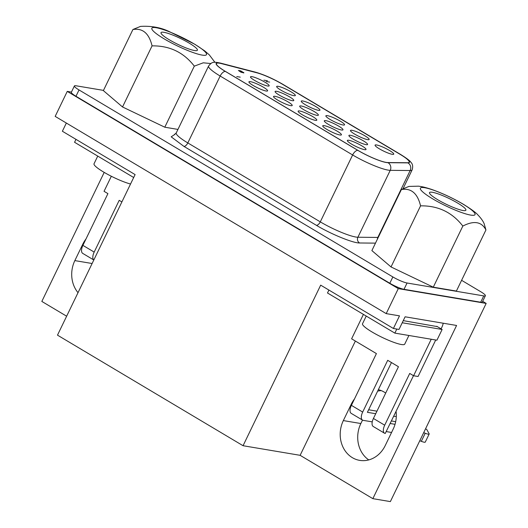 <?xml version="1.0" encoding="UTF-8"?>
<svg xmlns="http://www.w3.org/2000/svg" width="528" height="528" viewBox="0 0 528 528"><rect width="100%" height="100%" fill="white"/><g stroke="black" fill="none" stroke-linecap="round" stroke-linejoin="round"><path stroke-width="0.79" d="M437.738 199.723A20.203 3.221 25.8 0 0 465.887 210.19A20.203 3.221 25.8 0 0 457.657 203.075A20.203 3.221 25.8 0 0 429.508 192.608A20.203 3.221 25.8 0 0 437.738 199.723M420.592 205.847L420.559 205.854C417.589 193.38 411.2 187.935 401.392 189.526L408.943 186.417L418.493 186.173C421.76 186.661 423.179 186.707 431.449 189.361C442.246 193.149 452.899 198.125 463.406 204.29C471.134 209.101 475.933 212.612 477.787 214.823C480.902 218.051 483.021 221.008 484.143 223.694L485.938 229.951C481.628 221.641 473.926 220.348 462.832 226.063C452.179 212.329 438.095 205.59 420.592 205.847M432.749 198.891A30.36 4.844 -154.2 0 1 424.75 187.724A30.36 4.844 -154.2 0 1 462.686 203.933A30.36 4.844 -154.2 0 1 470.686 215.094A30.36 4.844 -154.2 0 1 432.749 198.891M169.244 39.745A20.203 3.221 25.8 0 0 197.393 50.219A20.203 3.221 25.8 0 0 189.163 43.098A20.203 3.221 25.8 0 0 161.014 32.63A20.203 3.221 25.8 0 0 169.244 39.745M210.758 63.532L203.267 62.812L194.311 66.139C183.671 52.364 169.587 45.606 152.057 45.877L152.057 45.85C149.087 33.396 142.712 27.951 132.924 29.502L140.514 26.4C151.793 25.727 161.832 27.687 170.63 32.267L194.872 44.293L204.739 50.899L209.293 54.859L214.916 62.297M194.152 43.93A30.36 4.844 25.8 0 0 156.215 27.727A30.36 4.844 25.8 0 0 164.215 38.894A30.36 4.844 25.8 0 0 202.151 55.097A30.36 4.844 25.8 0 0 194.152 43.93M361.799 145.834A10.369 1.657 -154.2 0 1 365.785 149.668A10.369 1.657 -154.2 0 1 351.569 144.111A10.369 1.657 -154.2 0 1 347.351 140.758A10.369 1.657 -154.2 0 1 351.879 141.148A10.369 1.657 -154.2 0 1 361.799 145.834M337.194 131.168A10.369 1.657 -154.2 0 1 341.18 135.003A10.369 1.657 -154.2 0 1 326.964 129.452A10.369 1.657 -154.2 0 1 322.747 126.1A10.369 1.657 -154.2 0 1 327.274 126.489A10.369 1.657 -154.2 0 1 337.194 131.168M312.589 116.51A10.369 1.657 -154.2 0 1 316.576 120.344A10.369 1.657 -154.2 0 1 302.366 114.794A10.369 1.657 -154.2 0 1 298.148 111.434A10.369 1.657 -154.2 0 1 302.669 111.83A10.369 1.657 -154.2 0 1 312.589 116.51M287.984 101.851A10.369 1.657 -154.2 0 1 291.971 105.686A10.369 1.657 -154.2 0 1 277.761 100.129A10.369 1.657 -154.2 0 1 273.544 96.776A10.369 1.657 -154.2 0 1 278.065 97.165A10.369 1.657 -154.2 0 1 287.984 101.851M263.38 87.193A10.369 1.657 -154.2 0 1 267.366 91.027A10.369 1.657 -154.2 0 1 253.156 85.47A10.369 1.657 -154.2 0 1 248.939 82.117A10.369 1.657 -154.2 0 1 253.46 82.507A10.369 1.657 -154.2 0 1 263.38 87.193M264.944 82.196A10.369 1.657 -154.2 0 1 268.93 86.031A10.369 1.657 -154.2 0 1 254.72 80.474A10.369 1.657 -154.2 0 1 250.503 77.121A10.369 1.657 -154.2 0 1 255.024 77.51A10.369 1.657 -154.2 0 1 264.944 82.196M289.549 96.855A10.369 1.657 -154.2 0 1 293.535 100.69A10.369 1.657 -154.2 0 1 279.325 95.132A10.369 1.657 -154.2 0 1 275.108 91.78A10.369 1.657 -154.2 0 1 279.629 92.169A10.369 1.657 -154.2 0 1 289.549 96.855M314.153 111.514A10.369 1.657 -154.2 0 1 318.14 115.348A10.369 1.657 -154.2 0 1 303.923 109.791A10.369 1.657 -154.2 0 1 299.713 106.438A10.369 1.657 -154.2 0 1 304.234 106.828A10.369 1.657 -154.2 0 1 314.153 111.514M338.758 126.172A10.369 1.657 -154.2 0 1 342.745 130.007A10.369 1.657 -154.2 0 1 328.528 124.456A10.369 1.657 -154.2 0 1 324.311 121.103A10.369 1.657 -154.2 0 1 328.838 121.493A10.369 1.657 -154.2 0 1 338.758 126.172M363.363 140.837A10.369 1.657 -154.2 0 1 367.349 144.672A10.369 1.657 -154.2 0 1 353.133 139.115A10.369 1.657 -154.2 0 1 348.916 135.762A10.369 1.657 -154.2 0 1 353.437 136.151A10.369 1.657 -154.2 0 1 363.363 140.837M389.532 150.5A10.369 1.657 -154.2 0 1 393.512 154.334A10.369 1.657 -154.2 0 1 379.302 148.777A10.369 1.657 -154.2 0 1 375.085 145.424A10.369 1.657 -154.2 0 1 379.606 145.814A10.369 1.657 -154.2 0 1 389.532 150.5M364.927 135.835A10.369 1.657 -154.2 0 1 368.907 139.669A10.369 1.657 -154.2 0 1 354.697 134.119A10.369 1.657 -154.2 0 1 350.48 130.766A10.369 1.657 -154.2 0 1 355.001 131.155A10.369 1.657 -154.2 0 1 364.927 135.835M340.322 121.176A10.369 1.657 -154.2 0 1 344.309 125.011A10.369 1.657 -154.2 0 1 330.092 119.46A10.369 1.657 -154.2 0 1 325.875 116.101A10.369 1.657 -154.2 0 1 330.396 116.497A10.369 1.657 -154.2 0 1 340.322 121.176M315.718 106.517A10.369 1.657 -154.2 0 1 319.704 110.352A10.369 1.657 -154.2 0 1 305.488 104.795A10.369 1.657 -154.2 0 1 301.27 101.442A10.369 1.657 -154.2 0 1 305.798 101.831A10.369 1.657 -154.2 0 1 315.718 106.517M291.113 91.859A10.369 1.657 -154.2 0 1 295.099 95.693A10.369 1.657 -154.2 0 1 280.883 90.136A10.369 1.657 -154.2 0 1 276.672 86.783A10.369 1.657 -154.2 0 1 281.193 87.173A10.369 1.657 -154.2 0 1 291.113 91.859M366.234 316.067L362.525 323.743A23.437 3.736 25.8 0 0 372.068 332A23.437 3.736 25.8 0 0 404.725 344.144L408.91 335.485M97.739 156.097L94.03 163.766A23.437 3.736 25.8 0 0 103.574 172.022A23.437 3.736 25.8 0 0 130.541 184.021M423.694 432.65L425.212 433.244A7.102 1.135 25.8 0 0 429.165 434.029A7.102 1.135 25.8 0 0 429.119 433.732L426.802 429.548L425.575 428.762M401.392 189.526L371.877 250.589L391.024 266.937L420.559 205.854M462.832 226.063L433.283 287.179L456.397 291.067L485.938 229.951M433.283 287.179L391.024 266.937M194.311 66.139L164.789 127.202L122.529 106.966L152.057 45.877M122.529 106.966L103.376 90.611L132.924 29.502M177.949 129.419L164.789 127.202M355.37 341.055L300.128 455.321L243.058 445.718L57.486 335.148L135.102 174.583L62.377 131.248L66.343 123.044M482.671 301.33L486.169 303.415L398.284 288.625L386.199 313.619L399.505 315.856L393.406 328.482L399.01 329.426L405.108 316.8L456.581 325.466L372.854 498.656L300.128 455.321M413.483 375.679L385.242 433.475A8.521 4.039 -59.2 0 1 384.542 433.224A8.521 4.039 -59.2 0 1 384.701 425.192L409.721 373.441L413.589 375.745L418.07 376.497L435.719 339.992M441.098 328.858L441.811 327.393A9.372 4.442 120.8 0 0 443.19 323.209M396.099 411.642A27.694 23.984 99.6 0 1 393.175 429.139L385.242 445.553A27.694 23.984 -80.4 0 1 359.693 460.376A27.694 23.984 -80.4 0 1 343.339 420.585L351.272 404.171A27.694 23.984 99.6 0 1 354.479 398.963M66.64 316.206L41.831 301.422L104.201 172.399M83.417 244.306L82.777 244.2L74.844 260.608A27.694 23.984 -80.4 0 0 78.019 292.664M82.777 244.2A27.694 23.984 99.6 0 1 85.985 238.986M358.017 150.407L225.542 71.478A22.44 3.577 -154.2 0 1 216.407 63.571A22.44 3.577 -154.2 0 1 221.813 63.697L256.509 72.699A22.44 3.577 -154.2 0 1 282.374 84.196L400.072 154.321A22.44 3.577 -154.2 0 1 409.207 162.228A22.44 3.577 -154.2 0 1 407.642 162.743L387.724 162.551A22.44 3.577 -154.2 0 1 358.017 150.407L357.997 150.454M236.749 76.567L240.253 77.154L236.749 76.567M239.791 71.069L239.488 70.534L241.091 71.049L243.929 72.864L240.986 72.224L238.372 70.442L242.438 72.514L239.791 71.069M266.158 81.517L269.663 82.104L266.158 81.517M263.921 80.177L267.425 80.771L263.921 80.177M240.346 70.924L243.256 72.56L240.346 70.924M239.679 70.97L239.864 70.6M243.316 72.904L243.553 72.415M400.191 154.394L400.211 154.348A5.683 2.693 120.8 0 1 400.679 154.513L282.982 84.388A5.683 2.693 -59.2 0 0 282.513 84.223L400.211 154.348A22.724 3.623 -154.2 0 1 409.464 162.353A22.724 3.623 -154.2 0 1 407.88 162.875L387.961 162.683A22.724 3.623 -154.2 0 1 357.878 150.381L225.403 71.452A22.724 3.623 -154.2 0 1 216.15 63.446A22.724 3.623 -154.2 0 1 221.621 63.578L256.324 72.574A22.724 3.623 -154.2 0 1 282.513 84.223L282.487 84.269M375.481 243.131L359.601 242.979C353.199 243.21 330.858 234.076 316.364 225.298L183.889 146.368L171.184 136.818L175.019 134.303M461.591 280.315L480.751 291.727A11.365 1.815 -154.2 0 1 485.377 295.733A11.365 1.815 -154.2 0 1 483.74 295.904L407.062 283.008A11.365 1.815 -154.2 0 1 392.865 276.943L79.028 89.951A11.365 1.815 -154.2 0 1 74.395 85.945A11.365 1.815 -154.2 0 1 76.032 85.774L103.488 90.394M74.395 85.945L71.346 92.261A11.365 1.815 25.8 0 0 75.973 96.261L389.809 283.252A11.365 1.815 25.8 0 0 404.006 289.318L480.691 302.221A11.365 1.815 25.8 0 0 482.328 302.042L485.377 295.733M375.718 413.721L367.402 412.322L378.352 389.664A27.694 23.984 99.6 0 1 385.697 393.076M381.289 390.621A27.694 23.984 -80.4 0 0 377.639 391.142M393.822 416.348L396.304 416.46M396.205 412.678L395.696 412.474M376.952 411.173L368.636 409.768M429.165 434.029L425.258 442.108A7.102 1.135 -154.2 0 1 421.311 441.322L419.786 440.735M390.35 423.529L395.03 424.321M391.565 432.472L386.443 431.607M397.445 287.113L395.683 286.328M398.33 287.483L397.346 287.318M72.085 93.522L71.749 93.179M343.339 420.585L360.848 423.529L362.512 420.097A8.521 4.039 -59.2 0 0 363.218 420.354L372.24 421.872M378.352 389.664L391.459 362.558M391.585 420.981L395.683 421.674M403.26 320.635L437.336 326.621M436.748 326.271L442.121 329.472L402.23 322.76M133.69 177.514L74.56 142.283L75.979 139.352M93.819 259.987A8.521 4.039 -59.2 0 1 94.182 252.094L119.196 200.336L121.882 201.934M111.329 176.26L104.049 191.314L107.917 193.618L82.896 245.375A8.521 4.039 120.8 0 0 82.738 253.4L93.812 260M398.284 288.625L67.254 91.39L71.425 92.096M360.848 423.529A27.694 23.984 -80.4 0 0 368.775 459.914M363.416 314.391L351.608 338.811L376.411 353.595L351.397 405.346A8.521 4.039 120.8 0 0 351.232 413.378L362.518 420.097A8.521 4.039 -59.2 0 1 362.677 412.071L387.697 360.314L398.442 366.716L373.421 418.473A8.521 4.039 120.8 0 0 373.263 426.499L384.542 433.224M413.589 375.745L431.237 339.24M396.812 329.056L394.845 333.115L436.933 340.197L442.121 329.472M394.845 333.115L327.492 292.987L328.911 290.057M386.199 313.619L55.176 116.384L67.254 91.39M372.854 498.656L390.364 501.6L486.169 303.415M243.058 445.718L320.681 285.153L393.406 328.482M256.291 72.64L256.324 72.574A5.683 4.376 104.5 0 0 255.308 72.125L220.612 63.129A5.683 4.376 104.5 0 1 221.621 63.578L221.595 63.644M400.679 154.513C406.633 158.228 410.018 160.802 410.837 162.221C412.685 163.951 413.12 166.498 412.137 169.871A28.406 4.528 -154.2 0 1 410.157 170.531A5.683 5.313 -89.4 0 0 407.88 162.875M174.332 134.594L176.253 132.924A28.406 4.528 25.8 0 0 187.816 142.93L320.291 221.866A28.406 4.528 25.8 0 0 357.892 237.237L377.817 237.435L410.157 170.531L390.238 170.333A5.683 5.313 -89.4 0 0 387.961 162.683M359.601 242.979A4.264 3.986 -89.4 0 1 357.892 237.237L390.238 170.333A28.406 4.528 -154.2 0 1 352.638 154.961A5.683 2.693 -59.2 0 1 357.878 150.381M316.364 225.298A4.264 2.02 -59.2 0 0 320.291 221.866L352.638 154.961L220.163 76.032A5.683 2.693 -59.2 0 1 225.403 71.452M183.889 146.368A4.264 2.02 -59.2 0 0 187.816 142.93L220.163 76.032A28.406 4.528 -154.2 0 1 208.593 66.02C211.979 61.974 212.771 61.512 220.612 63.129M377.375 239.21A4.264 3.986 -89.4 0 1 377.817 237.435A28.406 4.528 25.8 0 0 378.239 237.422M389.809 283.252L392.865 276.943M407.062 283.008L404.006 289.318M483.74 295.904L480.691 302.221M79.028 89.951L75.973 96.261M351.912 404.283L351.272 404.171M421.311 441.322L425.212 433.244M82.896 245.375L94.182 252.094M74.844 260.608L92.116 263.512M373.421 418.473L384.701 425.192M351.397 405.346L362.677 412.071M216.157 64.086L216.407 63.571M408.962 162.743L409.207 162.228M255.308 72.125C263.894 74.587 273.115 78.679 282.982 84.388M403.135 188.496L412.137 169.871M176.253 132.924L208.593 66.02"/></g></svg>
